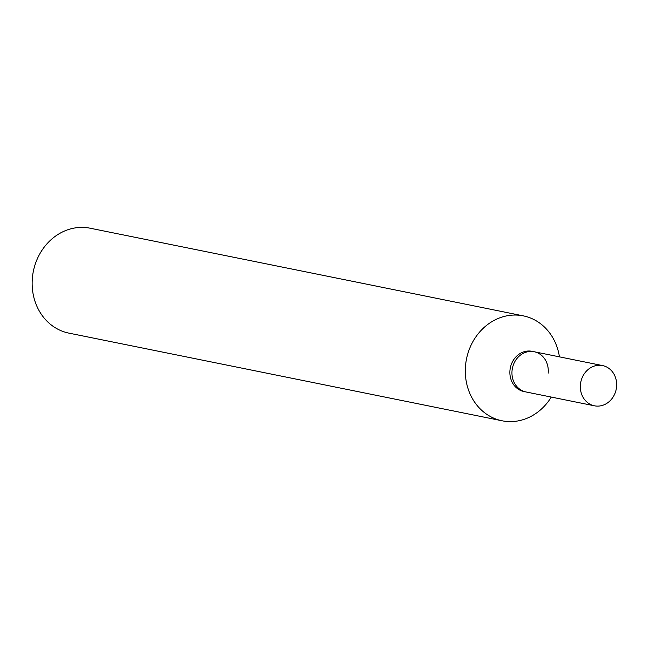 <?xml version="1.0" encoding="UTF-8"?>
<svg xmlns="http://www.w3.org/2000/svg" width="649" height="649" viewBox="0 0 649 649"><rect width="100%" height="100%" fill="white"/><g stroke="black" fill="none" stroke-linecap="round" stroke-linejoin="round"><path stroke-width="0.97" d="M502.083 420.787L68.916 333.132A53.526 47.126 -78.6 0 1 32.45 277.228A53.526 47.126 -78.6 0 1 90.154 228.213L523.313 315.868A53.526 47.126 101.4 0 0 465.609 364.884A53.526 47.126 101.4 0 0 502.083 420.787A53.526 47.126 101.4 0 0 551.285 397.074M559.43 356.853A53.526 47.126 101.4 0 0 523.313 315.868M525.009 391.72A20.517 18.067 -78.6 0 1 509.984 370.117A20.517 18.067 -78.6 0 1 533.129 351.563M594.427 405.803A20.517 18.067 -78.6 0 1 580.449 384.37A20.517 18.067 -78.6 0 1 602.572 365.582A20.517 18.067 -78.6 0 1 616.55 387.015A20.517 18.067 -78.6 0 1 594.427 405.803L526.039 391.964A20.517 18.067 -78.6 0 1 512.061 370.53A20.517 18.067 -78.6 0 0 526.039 391.964L523.962 391.542A20.517 18.067 -78.6 0 1 509.984 370.117A20.517 18.067 -78.6 0 1 532.107 351.32L534.176 351.742A20.517 18.067 -78.6 0 1 548.154 373.175M534.176 351.742A20.517 18.067 -78.6 0 0 512.061 370.53A20.517 18.067 -78.6 0 1 534.176 351.742L602.572 365.582"/></g></svg>
